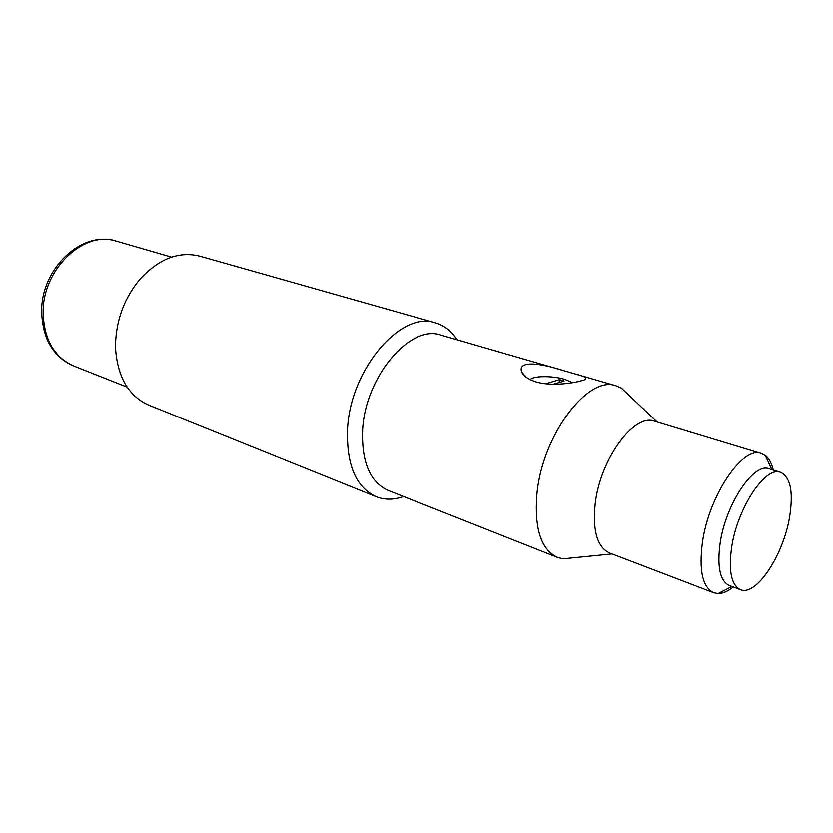 <?xml version="1.0" encoding="UTF-8"?>
<svg xmlns="http://www.w3.org/2000/svg" width="833" height="833" viewBox="0 0 833 833"><rect width="100%" height="100%" fill="white"/><g stroke="black" fill="none" stroke-linecap="round" stroke-linejoin="round"><path stroke-width="1.25" d="M376.193 496.697L148.826 405.15C128.969 396.31 117.901 377.766 115.631 349.527L115.548 343.904C116.381 319.664 124.356 298.287 139.465 279.784C158.551 258.834 178.647 250.952 199.764 256.116L435.607 322.881C401.412 310.095 350.297 368.998 347.548 428.995C346.351 464.689 355.899 487.263 376.193 496.697C384.742 500.019 393.874 499.956 403.578 496.51M457.15 339.791C451.58 331.118 444.395 325.484 435.607 322.881M563.056 370.456C537.67 362.209 517.314 360.949 521.77 372.122C523.572 376.047 528.309 379.307 535.983 381.868C552.071 386.71 574.895 382.784 581.517 380.702C588.962 379.046 586.786 376.776 574.968 373.902L441.105 335.147C410.731 323.652 365.291 376.287 362.647 429.786C361.439 461.794 369.914 481.995 388.053 490.366L557.475 557.412C540.898 549.561 534.078 528.164 537.004 493.219C542.554 434.67 588.494 374.725 616.118 385.825L621.366 388.095L629.748 396.039M574.499 557.673L563.004 558.828L557.475 557.412M773.263 470.051C771.66 463.294 769.005 458.462 765.298 455.557L761.289 453.496L654.54 421.196C634.361 412.845 600.083 459.139 595.189 503.809C592.492 530.788 597.271 547.166 609.517 552.956L713.694 592.763L718.129 593.575C722.825 593.554 727.886 591.357 733.3 586.994M761.289 453.496C742.932 445.52 708.925 495.312 702.438 542.2C698.772 570.48 702.521 587.327 713.694 592.763M780.573 472.311L769.119 468.771C753.948 462.128 725.73 503.882 720.129 543.054C716.932 566.825 719.972 580.965 729.239 585.464L740.464 589.681C756.177 596.688 783.561 554.913 789.653 516.575C793.505 491.803 790.475 477.049 780.573 472.311C765.579 465.709 737.403 507.786 731.655 547.146C728.365 571.032 731.301 585.203 740.464 589.681M572.563 382.649L565.013 379.421C552.664 375.621 533.141 375.714 530.257 379.64M553.289 384.221L564.139 381.025L559.547 379.671L545.532 383.753M559.547 379.671L559.214 382.472M127.137 387.106L73.752 365.979C54.468 357.347 44.264 339.874 43.149 313.552C41.848 269.757 83.946 229.7 116.422 241.133C81.27 229.752 40.65 269.413 41.65 312.063M73.752 365.979C65.62 362.667 58.799 357.347 53.302 350.027C46.398 341.197 42.514 328.712 41.65 312.583M171.567 257.105L116.422 241.133M612.036 553.924L563.004 558.828M731.936 586.484L718.129 593.575M771.879 469.625L765.298 455.557M657.133 421.987L621.366 388.095M574.968 373.902L616.118 385.825M526.039 377.057L521.77 372.122"/></g></svg>
